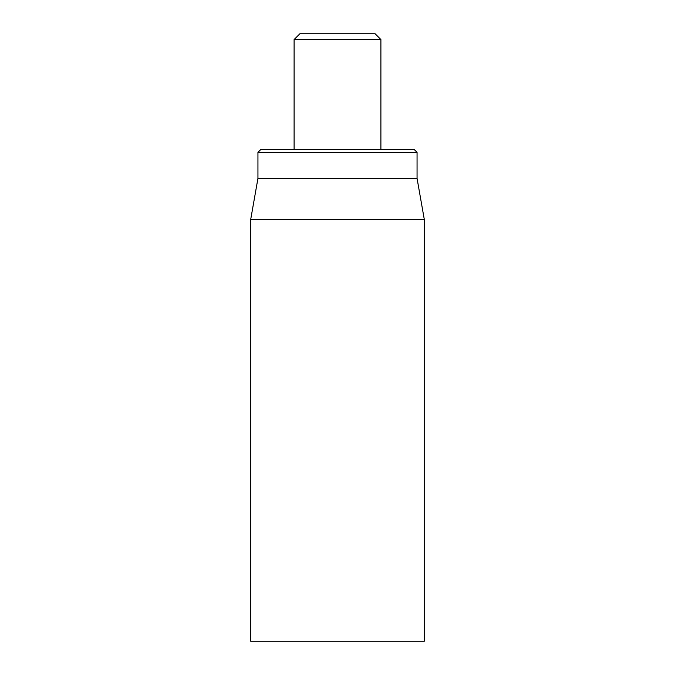 <?xml version="1.0" encoding="UTF-8"?>
<svg xmlns="http://www.w3.org/2000/svg" width="675" height="675" viewBox="0 0 675 675"><rect width="100%" height="100%" fill="white"/><g stroke="black" fill="none" stroke-linecap="round" stroke-linejoin="round"><path stroke-width="1.01" d="M250.712 219.409L250.712 641.25L424.288 641.25L424.288 219.409L250.712 219.409L257.943 178.394L417.057 178.394L417.057 152.356L414.163 149.462L260.837 149.462L257.943 152.356L417.057 152.356M257.943 178.394L257.943 152.356M294.106 39.538L380.894 39.538L375.106 33.75L299.894 33.75L294.106 39.538L294.106 149.462M417.057 178.394L424.288 219.409M380.894 149.462L380.894 39.538"/></g></svg>
